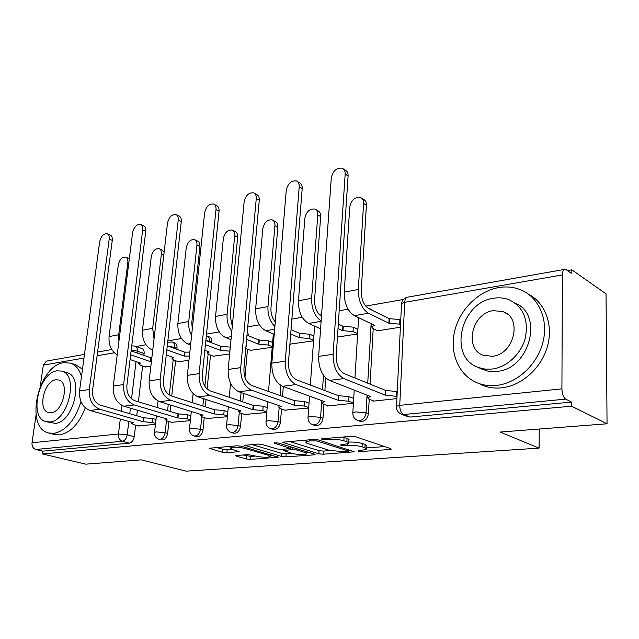 <?xml version="1.0" encoding="UTF-8"?>
<svg xmlns="http://www.w3.org/2000/svg" width="639" height="639" viewBox="0 0 639 639"><rect width="100%" height="100%" fill="white"/><g stroke="black" fill="none" stroke-linecap="round" stroke-linejoin="round"><path stroke-width="0.96" d="M358.431 451.19L361.578 451.485L389.878 449.473L391.252 449.153L390.748 448.65L355.875 436.812L351.083 436.357L322.32 438.729L321.457 438.945L321.904 439.352L328.837 439.36C334.421 439.073 339.429 439.544 343.854 440.79L346.841 441.781C348.646 442.396 349.277 442.987 348.718 443.546L340.132 445.016L343.75 445.695L347.376 445.415C352.912 445.151 357.808 445.615 362.073 446.813L364.941 447.755L366.69 449.409L358.942 450.631L358.048 450.83L358.431 451.19M176.867 349.309L177.011 347.959C177.203 345.324 176.452 343.638 174.774 342.919L172.378 342.025C174.056 342.752 174.798 344.437 174.607 347.081L174.455 348.431M211.749 342.831L211.821 342.089C211.988 339.413 211.197 337.704 209.44 336.945L207.244 336.09M248.715 335.858L247.349 331.329M372.872 310.61L369.382 308.381M236.694 455.479L235.759 455.703L236.486 456.206L246.462 458.994L250.616 459.377L278.237 457.252L241.326 446.214L236.901 445.798L209.161 448.251L222.628 452.332L226.893 452.731L239.162 451.621L232.197 449.321L230.16 447.875C233.235 446.813 238.004 446.965 244.465 448.338L268.34 455.248L270.153 456.581C267.094 457.596 262.421 457.452 256.143 456.15L247.98 454.633L236.694 455.479M562.408 274.93L404.695 302.327L399.742 405.358L561.913 388.855L562.408 274.93C562.48 271.902 563.151 270.065 564.429 269.418L566.154 269.722L571.833 273.676L571.833 269.842L606.044 293.86L607.05 423.785L500.137 432.06L539.076 448.131L186.061 471.151L141.219 459.864L85.746 464.162L42.422 453.946L571.593 406.196L571.601 402.075L565.723 399.119L403.672 414.519L400.98 414.072M607.05 423.785L571.593 406.196M318.821 453.802L323.198 454.217L354.206 451.813L318.238 439.904L313.573 439.456L282.286 442.228L318.821 453.802L319.037 450.671L323.406 451.078L330.211 450.583M314.005 454.872L285.897 456.869L281.631 456.47L244.673 445.327L257.685 444.081L262.182 444.504L277.134 448.969L281.543 449.393L290.761 448.498L274.57 443.25L274.075 442.851L278.021 442.963L314.532 454.113L315.139 454.609L314.005 454.872L314.068 453.97M144.118 353.511L137.297 351.123C137.513 348.503 136.818 346.849 135.204 346.154L142.018 348.567C143.623 349.253 144.326 350.907 144.118 353.511L143.895 355.356M142.633 366.035L138.383 401.803M137.385 410.23L136.738 415.725M135.612 425.159L134.246 436.709L127.201 434.8C126.506 438.498 124.877 440.646 122.321 441.253L35.784 449.481C33.06 448.482 31.798 446.246 32.014 442.771L36.072 414.951M571.833 269.842L567.432 270.616M403.481 299.459L365.724 306.105M348.055 309.212L339.189 310.77M321.657 313.853L319.029 314.316M302.215 317.271L291.879 319.093M259.346 324.82L247.748 326.856M219.169 331.881L206.501 334.109M181.444 338.518L167.849 340.914M145.948 344.764L136.147 346.49M40.233 386.419L43.34 365.117L46.391 361.115L47.182 360.979M42.422 453.946L42.821 451.158L35.784 449.481M561.913 388.855C562.128 394.023 563.398 397.442 565.723 399.119M376.914 330.467L376.89 330.898L400.397 327.216M373.024 400.733L373 401.164L396.907 398.616M327.488 405.613L327.456 406.029L353.359 403.265M290.05 344.117L313.557 340.827M284.834 410.182L308.677 408.033M250.544 350.332L272.214 347.304M244.793 414.471L266.751 412.506M213.362 356.171L229.633 353.982M207.148 418.505L227.38 416.708M178.289 361.682L188.952 360.356M171.675 422.307L190.342 420.662M175.605 360.739L171.723 396.092M170.733 405.102L170.038 411.42M168.936 421.5L167.626 433.442L165.142 432.739C164.159 437.324 162.09 439.488 158.943 439.249L161.427 439.936C164.582 440.175 166.651 438.011 167.626 433.442M210.511 355.116L207.108 388.991M206.054 399.503L205.319 406.803M204.232 417.61L202.994 429.975L200.518 429.248C199.52 433.993 197.339 436.229 193.976 435.942L196.453 436.653C199.823 436.94 202.004 434.72 202.994 429.975M247.517 349.142L244.969 377.322M243.515 393.352L242.748 401.827M241.694 413.465L240.536 426.301L238.075 425.534C237.061 430.47 234.753 432.771 231.15 432.435L233.61 433.178C237.221 433.514 239.529 431.221 240.536 426.301M283.317 386.547L282.526 396.436M281.519 409.048L280.449 422.387L278.021 421.588C276.991 426.724 274.538 429.096 270.664 428.697L273.109 429.472C276.983 429.871 279.427 427.515 280.449 422.387M325.746 377.976L324.884 390.565M323.941 404.327L322.983 418.218L320.586 417.387C319.54 422.738 316.928 425.183 312.751 424.719L315.163 425.526C319.34 425.997 321.944 423.561 322.983 418.218M373.2 328.71L370.069 384.119M369.214 399.255L368.399 413.768L366.035 412.89C364.973 418.489 362.185 421.013 357.672 420.462L360.045 421.309C364.549 421.86 367.337 419.352 368.399 413.768M539.076 448.131L539.276 429.033M357.872 328.837L357.169 328.949M138.2 425.886L155.437 424.384M145.157 366.89L150.844 366.331M42.821 451.158L129.382 443.123C131.938 442.523 133.559 440.383 134.246 436.709M571.601 402.075L410.238 417.051L407.698 416.66M353.679 397.969L352.8 398.065M337.448 337.08L357.56 333.933M309.044 402.905L308.557 402.961M366.73 448.682L366.874 446.158L365.125 444.48L364.941 447.755M348.814 442.052C354.07 441.94 358.551 442.436 362.265 443.522L365.125 444.48M348.766 442.779L348.926 440.223C349.477 439.656 348.854 439.065 347.049 438.434L346.841 441.781M342.696 437.044L347.049 438.434M366.77 447.891L384.654 446.581M289.387 441.461L319.037 450.671M347.472 451.454L348.343 451.254L347.943 450.894L316.824 440.926L309.811 440.918L306.025 441.861C305.49 442.428 306.185 443.027 308.11 443.65L329.484 450.367L343.758 451.717L347.472 451.454M308.254 452.196L306.872 452.292M291.927 453.394L286.136 453.818L285.897 456.869M251.91 444.56L281.879 453.418L286.136 453.818M292.167 453.466C298.589 454.832 303.445 454.968 306.752 453.866L305.075 452.516L296.879 450.024L292.454 449.608L283.269 450.487L292.167 453.466M216.517 447.492L222.915 449.297L232.125 449.297M243.1 455L250.871 456.414L255.8 456.046M270.289 454.984L271.232 454.912M361.73 198.242L363.359 199.248C365.476 200.255 366.498 202.228 366.411 205.167L361.235 290.953C361.267 299.411 363.767 305.282 368.735 308.581L389.119 318.613L388.879 323.19L368.463 313.254C361.746 308.837 358.367 300.913 358.327 289.475L363.591 203.45C363.679 200.494 362.664 198.513 360.54 197.515C354.957 196.788 351.37 199.919 349.765 206.908L344.221 292.143C344.221 303.461 347.6 311.305 354.365 315.658L374.901 325.443L371.523 326.673L372.673 328.462L377.601 330.786M389.119 318.613L399.894 319.596L399.671 324.173L388.879 323.19M400.525 324.596L399.671 324.173M400.749 320.027L399.894 319.596M345.172 174.08C345.276 171.148 344.301 169.191 342.232 168.209C336.625 167.53 332.975 170.765 331.29 177.906L318.637 356.378L333.103 354.286L345.172 174.08L348.103 175.933L336.226 355.603C336.21 364.549 338.87 370.556 344.205 373.615L385.373 390.333L397.242 391.675M343.455 168.992L345.156 170.07C347.225 171.052 348.207 173.009 348.103 175.933M385.373 390.333L385.125 395.094L343.886 378.584C336.673 374.486 333.079 366.387 333.103 354.286M397.011 396.428L385.125 395.094M373.887 401.068L368.679 399.055L367.481 397.586L370.908 396.659L329.428 380.405C322.184 376.363 318.581 368.352 318.637 356.378M321.153 320.906C314.676 316.417 311.497 308.877 311.624 298.301L317.791 214.92C317.91 211.98 316.952 210.031 314.899 209.073C309.755 208.458 306.401 211.485 304.859 218.155L298.445 300.785C298.349 311.752 301.736 319.308 308.589 323.454L320.594 328.789M315.85 209.616L317.767 210.71C319.819 211.669 320.778 213.618 320.658 216.549L314.58 299.699C314.476 307.399 316.776 312.958 321.473 316.361M338.303 324.117L342.863 326.209L353.295 327.152L353.024 331.593L342.576 330.643L338.007 328.574M342.863 326.209L342.576 330.643M357.576 333.678L353.024 331.593M357.848 329.261L353.295 327.152M274.874 326.529C269.914 321.513 267.613 314.851 267.973 306.544L274.922 225.655C275.082 222.731 274.171 220.814 272.198 219.904C267.429 219.377 264.298 222.308 262.805 228.69L255.648 308.877C255.464 319.492 258.843 326.785 265.776 330.754L274.227 334.277M272.957 220.303L275.105 221.453C277.078 222.364 277.989 224.281 277.837 227.196L270.976 307.87C270.688 313.414 272.118 318.078 275.265 321.864M291.041 329.66L299.547 333.318L309.659 334.229L309.348 338.534L299.22 337.616L290.697 333.997M299.547 333.318L299.22 337.616M313.589 340.355L309.348 338.534M289.906 344.062L290.737 344.405M313.901 336.066L309.659 334.229M299.22 186.732C299.364 183.816 298.437 181.883 296.44 180.949C291.272 180.374 287.877 183.497 286.256 190.302L271.815 363.144L285.282 361.195L299.22 186.732L302.199 188.481L288.453 362.449C288.357 371.091 291.017 376.874 296.432 379.79L338.358 395.669L348.998 396.611L353.655 398.393M297.431 181.532L299.419 182.706C301.408 183.641 302.335 185.566 302.199 188.481M338.358 395.669L338.063 400.27L296.065 384.59C288.74 380.684 285.146 372.888 285.282 361.195M353.375 402.977L348.71 401.22L338.063 400.27M328.35 405.933L323.054 404.008L321.705 402.57L324.78 401.739L282.598 386.283C275.249 382.426 271.655 374.718 271.815 363.144M256.263 198.561C256.439 195.654 255.568 193.761 253.643 192.866C248.859 192.379 245.688 195.398 244.13 201.908L228.163 369.454L240.727 367.641L256.263 198.561L259.274 200.215L243.93 368.823C243.763 377.178 246.422 382.753 251.894 385.541L294.387 400.653L304.691 401.572L309.028 403.129M254.434 193.297L256.654 194.528C258.571 195.422 259.45 197.315 259.274 200.215M294.387 400.653L294.044 405.118L251.486 390.189C244.082 386.459 240.496 378.935 240.727 367.641M308.709 407.57L304.364 406.037L294.044 405.118M285.705 410.486L280.329 408.648L278.844 407.243L281.607 406.492L238.906 391.771C231.494 388.081 227.907 380.644 228.163 369.454M498.604 287.59C477.772 291.2 459.066 310.458 454.377 332.392C449.584 354.31 459.521 376.379 478.435 383.336C484.074 385.389 490.073 386.084 496.431 385.421C517.023 383.328 537.415 364.669 542.99 342.065C548.693 319.476 538.693 297.079 520.721 289.818C513.756 287.015 506.384 286.272 498.604 287.59M478.435 383.336L483.595 385.732C489.21 387.785 495.193 388.48 501.535 387.841C521.44 385.828 541.233 368.376 547.359 346.697C553.59 325.035 545.227 302.782 528.533 294.228M515.114 303.134C544.132 314.412 529.595 369.43 496.743 371.411L491.798 371.586L487.014 370.955L478.835 367.673M493.675 298.237C460.288 302.199 447.851 357.656 478.603 367.569L485.105 369.11L492.014 369.07C506.911 367.377 521.488 353.766 525.442 337.464C528.581 319.364 523.181 306.816 509.227 299.819C504.339 297.878 499.155 297.351 493.675 298.237M492.31 356.282C514.036 354.701 522.806 318.038 503.157 311.64L493.38 310.634C471.822 312.982 463.658 348.918 483.427 355.3L492.31 356.282M81.488 376.539C79.348 369.366 75.658 364.893 70.426 363.104L63.724 362.696C38.308 365.396 24.362 427.363 48.388 432.954L53.796 433.41C66.065 430.782 75.122 420.19 80.961 401.627M49.315 433.194L54.163 434.432L59.579 434.887C70.474 432.851 79.044 423.825 85.299 407.826M61.799 371.107L57.111 370.812C38.787 372.617 28.579 417.642 45.832 421.612L49.858 421.932C68.357 421.101 79.02 374.853 61.799 371.107L67.055 372.737C84.292 376.499 73.717 422.539 55.21 423.345L46.415 421.764M51.16 412.738C63.061 412.091 69.883 382.434 58.78 379.989L55.833 379.798C44.003 380.852 37.381 410.006 48.492 412.538L51.16 412.738M82.479 369.238L76.065 364.909L70.426 363.104M231.797 331.322C228.219 326.441 226.653 320.754 227.101 314.268L234.721 235.719C234.912 232.82 234.05 230.935 232.157 230.064C227.724 229.625 224.792 232.46 223.338 238.571L215.543 316.449C215.279 326.753 218.642 333.798 225.631 337.592L230.998 339.708M232.748 230.359L235.088 231.542C236.989 232.412 237.844 234.289 237.66 237.189L230.128 315.53L232.284 326.154M246.997 335.163L258.907 339.988L268.715 340.875L268.364 345.052L258.539 344.165L246.614 339.389M258.907 339.988L258.539 344.165M272.27 346.626L268.364 345.052M246.662 345.875L246.047 345.635M246.646 346.074L245.991 346.202M245.783 348.463L251.231 350.595M272.621 342.464L268.715 340.875M191.604 335.427C189.248 331.106 188.297 326.473 188.745 321.513L196.948 245.184C197.155 242.301 196.349 240.448 194.528 239.617C190.406 239.25 187.642 241.997 186.237 247.86L177.882 323.566C177.554 333.566 180.901 340.387 187.922 344.022L190.582 345.012M194.999 239.841L197.475 241.023C199.304 241.854 200.111 243.707 199.903 246.574L191.788 322.719L192.283 328.997M205.838 340.563L220.687 346.258L230.216 347.113L229.832 351.17L220.295 350.316L205.423 344.677M220.687 346.258L220.295 350.316M209.113 351.937L204.839 350.34M209.097 352.121L207.204 352.88L208.865 354.509L214.041 356.426M154.039 338.838L152.681 328.326L161.379 254.09C161.611 251.239 160.852 249.418 159.103 248.619C155.253 248.307 152.649 250.975 151.283 256.614L142.449 330.259C142.066 339.972 145.396 346.578 152.433 350.068L152.721 350.172M159.47 248.787L162.066 249.961L164.111 252.341M167.298 345.819L184.695 352.161L189.831 352.097M184.695 352.161L184.272 356.115L166.843 349.829M189.416 356.051L184.272 356.115M173.736 357.648L166.268 354.988M173.712 357.808L172.003 358.495L173.768 360.084L178.968 361.922M216.014 209.64C216.222 206.756 215.399 204.887 213.554 204.033C209.113 203.633 206.141 206.549 204.632 212.779L187.363 375.349L199.112 373.655L216.014 209.64L219.057 211.213L202.347 374.781C202.116 382.873 204.76 388.248 210.271 390.916L253.18 405.334L263.172 406.22L267.166 407.57M214.185 204.36L216.589 205.614C218.434 206.469 219.257 208.33 219.057 211.213M253.18 405.334L252.796 409.663L209.824 395.421C202.379 391.851 198.809 384.59 199.112 373.655M266.798 411.883L262.805 410.55L252.796 409.663M245.664 414.759L240.24 412.994L238.627 411.628L241.127 410.949L198.058 396.899C190.598 393.368 187.035 386.188 187.363 375.349M178.233 220.048C178.465 217.18 177.698 215.343 175.917 214.528C171.795 214.193 169 217.012 167.53 222.995L149.151 380.876L160.165 379.278L178.233 220.048L181.292 221.533L163.408 380.357C163.129 388.2 165.757 393.4 171.292 395.956L214.472 409.727L224.169 410.581L227.843 411.764M176.42 214.776L178.968 216.03C180.749 216.845 181.516 218.682 181.292 221.533M214.472 409.727L214.065 413.928L170.813 400.318C163.336 396.891 159.782 389.878 160.165 379.278M227.452 415.949L223.77 414.783L214.065 413.928M208.018 418.777L202.547 417.091L200.822 415.749L203.09 415.134L159.774 401.707C152.29 398.321 148.751 391.38 149.151 380.876M142.697 229.832C142.952 226.997 142.225 225.184 140.516 224.409C136.674 224.129 134.038 226.861 132.616 232.612L113.279 386.06L123.623 384.566L142.697 229.832L145.756 231.254L126.881 385.589C126.554 393.193 129.158 398.225 134.709 400.677L178.057 413.856L187.475 414.687L190.861 415.725M140.915 224.593L143.575 225.839C145.285 226.613 146.012 228.419 145.756 231.254M178.057 413.856L177.618 417.938L134.198 404.918C126.706 401.627 123.183 394.846 123.623 384.566M190.43 419.799L187.043 418.769L177.618 417.938M172.538 422.563L167.051 420.941L165.221 419.639L167.274 419.08L123.83 406.22C116.338 402.969 112.823 396.244 113.279 386.06M118.934 341.202L118.702 334.748L127.832 262.493C128.088 259.666 127.377 257.876 125.691 257.118C122.089 256.862 119.629 259.442 118.295 264.881L109.061 336.569C108.518 344.876 111.234 351.011 117.193 354.98M125.971 257.237L129.318 258.747M131.123 350.907L150.732 357.736L151.858 357.584M150.732 357.736L150.285 361.578L130.644 354.813M151.411 361.434L150.285 361.578M140.332 363.032L130.068 359.541M140.308 363.184L138.759 363.807L140.62 365.356L145.836 367.121M109.205 239.05C109.485 236.246 108.806 234.465 107.16 233.722C103.566 233.491 101.074 236.142 99.692 241.67L79.548 390.932L89.284 389.526L109.205 239.05L112.272 240.408L92.535 390.509C92.168 397.889 94.756 402.762 100.299 405.126L143.727 417.754L152.881 418.561L155.996 419.472M107.472 233.858L110.22 235.08C111.865 235.831 112.544 237.604 112.272 240.408M143.727 417.754L143.264 421.724L99.772 409.24C92.288 406.077 88.789 399.503 89.284 389.526M155.549 423.433L152.425 422.531L143.264 421.724M139.062 426.133L133.559 424.584L131.626 423.306L133.503 422.802L90.011 410.462C82.527 407.339 79.036 400.829 79.548 390.932M361.634 450.431L361.578 451.485M325.267 438.49L325.187 439.664M343.822 444.584L343.75 445.695M177.011 347.959L167.937 346.05M206.325 335.794L207.052 336.01C208.801 336.769 209.592 338.494 209.424 341.17L209.352 341.913M211.821 342.089L205.87 340.315M367.209 307.583L370.588 309.492M131.219 350.124L137.297 351.123L137.073 352.984M136.035 361.57L131.53 398.904M130.412 408.169L129.749 413.689M128.806 421.468L127.201 434.8L118.463 433.977L120.3 419.056M121.258 411.22L121.969 405.469M114.293 352.792L97.104 355.779M83.981 358.056L43.34 365.117M32.014 442.771L118.463 433.977C118.295 437.731 119.581 440.151 122.321 441.253L129.382 443.123M173.193 359.861L169.311 395.006M168.281 404.343L167.578 410.677M166.467 420.75L165.142 432.739L156.204 431.892L154.534 432.371C154.311 435.774 155.78 438.066 158.943 439.249M208.114 354.182L204.871 386.244M203.609 398.704L202.867 406.021M201.772 416.812L200.518 429.248L191.333 428.37L189.487 428.897C189.272 432.371 190.765 434.72 193.976 435.942M241.087 392.522L240.312 401.012M239.258 412.602L238.075 425.534L228.626 424.631L226.581 425.215C226.374 428.753 227.899 431.157 231.15 432.435M280.928 385.485L280.114 395.581M279.107 408.073L278.021 421.588L268.292 420.654L266.016 421.301C265.816 424.903 267.366 427.371 270.664 428.697M323.494 375.357L322.503 389.662M321.744 400.629L321.601 402.714M321.577 403.041L320.586 417.387L310.57 416.42L308.014 417.131C307.83 420.805 309.412 423.337 312.751 424.719M371.131 323.646L367.737 383.168M367.05 395.142L366.035 412.89L355.707 411.891L352.848 412.69C352.68 416.428 354.286 419.016 357.672 420.462M352.8 413.329L354.214 390.117M307.974 417.69L309.54 396.156M265.968 421.788L267.653 401.683M226.533 425.638L228.315 406.771M189.448 429.264L191.301 411.484M154.494 432.691L156.403 415.861M410.238 417.051L403.672 414.519C401.1 413.066 399.79 410.006 399.742 405.358L396.531 406.26L396.484 407.003M135.204 346.154L132.457 345.875M564.429 269.418L407.203 297.247C404.016 298.205 402.131 300.338 401.556 303.653L404.695 302.327C404.894 299.579 405.733 297.886 407.203 297.247L407.914 297.127M408.041 416.796L401.468 414.264C398.017 412.746 396.372 410.078 396.531 406.26L401.5 304.667M362.265 443.522L362.073 446.813M347.456 444.097L347.376 445.415M344.062 437.435L343.854 440.79M328.917 438.186L328.837 439.36M389.934 448.37L389.878 449.473M283.045 441.996L282.981 442.795M353.016 451.102L352.952 452.1M323.406 451.078L323.198 454.217M348.031 449.497L347.943 450.894M316.92 439.608L316.824 440.926M313.653 439.448L313.573 440.614M309.891 439.76L309.811 440.918M281.879 453.418L281.631 456.47M245.488 445.095L245.416 445.878M290.194 446.677L290.098 447.963M274.618 442.683L274.57 443.25M305.17 451.254L305.075 452.516M296.975 448.754L296.879 450.024M292.622 447.42L292.454 449.608M284.427 449.169L284.347 450.231M268.436 454.105L268.34 455.248M244.569 447.156L244.465 448.338M238.267 451.054L238.195 451.853M227.172 449.696L226.893 452.731M222.915 449.297L222.628 452.332M210.039 448.027L209.959 448.794M277.278 456.669L277.214 457.484M250.871 456.414L250.616 459.377M246.726 456.022L246.462 458.994M236.55 455.495L236.486 456.206M366.411 205.167L363.591 203.45M389.574 318.541L389.335 323.118M368.463 313.254L354.365 315.658M358.327 289.475L344.221 292.143M385.597 395.038L385.844 390.277M329.428 380.405L343.886 378.584M396.132 396.068L396.364 391.316M320.658 216.549L317.791 214.92M343.287 326.138L343.007 330.571M321.121 321.321L308.589 323.454M311.624 298.301L298.445 300.785M277.837 227.196L274.922 225.655M299.947 333.246L299.619 337.552M274.65 329.237L265.776 330.754M267.973 306.544L255.648 308.877M338.494 400.222L338.798 395.621M282.598 386.283L296.065 384.59M348.71 401.22L348.998 396.611M294.459 405.078L294.795 400.613M238.906 391.771L251.486 390.189M304.364 406.037L304.691 401.572M237.66 237.189L234.721 235.719M259.282 339.924L258.915 344.101M231.286 336.633L225.631 337.592M227.101 314.268L215.543 316.449M199.903 246.574L196.948 245.184M221.046 346.202L220.647 350.26M190.742 343.542L187.922 344.022M188.745 321.513L177.882 323.566M163.784 255.169L161.379 254.09M185.03 352.105L184.607 356.059M152.681 328.326L142.449 330.259M253.18 409.623L253.563 405.294M198.058 396.899L209.824 395.421M262.805 410.55L263.172 406.22M214.424 413.888L214.832 409.687M159.774 401.707L170.813 400.318M223.77 414.783L224.169 410.581M177.954 417.906L178.393 413.824M123.83 406.22L134.198 404.918M187.043 418.769L187.475 414.687M128.798 262.901L127.832 262.493M151.052 357.688L150.604 361.53M118.702 334.748L109.061 336.569M143.583 421.692L144.047 417.722M90.011 410.462L99.772 409.24M152.425 422.531L152.881 418.561M354.949 377.976L358.607 317.679M310.346 385.053L314.62 326.138M321.561 315.179L320.107 315.386M268.516 391.451L273.332 333.909M229.209 397.282L230.535 383.272M192.219 402.626L193.146 393.736M157.346 407.562L158.089 401.02M172.378 342.025L167.698 342.256M111.769 349.541L97.591 352.057M84.484 354.373L46.391 361.115M348.439 449.632L348.351 451.102M306.153 440.071L306.025 441.861M290.881 446.893L290.777 448.298M306.904 451.781L306.792 453.363M283.365 449.249L283.269 450.487M270.313 454.649L270.193 456.126M230.296 446.349L230.16 447.875M371.674 323.909L371.523 326.673M367.481 397.586L367.609 395.365M321.705 402.57L321.84 400.661M278.844 407.243L278.979 405.581M483.372 369.885L478.603 367.569M507.398 314.092L503.157 311.64M207.363 351.282L207.204 352.88M172.155 357.089L172.003 358.495M238.627 411.628L238.762 410.174M200.822 415.749L200.958 414.479M165.221 419.639L165.349 418.505M138.911 362.553L138.759 363.807M131.626 423.306L131.754 422.299"/></g></svg>
